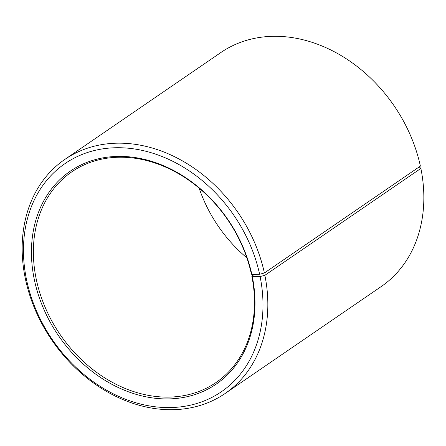 <?xml version="1.0" encoding="UTF-8"?>
<svg xmlns="http://www.w3.org/2000/svg" width="446" height="446" viewBox="0 0 446 446"><rect width="100%" height="100%" fill="white"/><g stroke="black" fill="none" stroke-linecap="round" stroke-linejoin="round"><path stroke-width="0.67" d="M254.32 274.435L251.817 276.146A127.662 101.549 55.6 0 1 216.081 382.49A127.662 101.549 55.6 0 1 36.048 278.192A127.662 101.549 55.6 0 1 71.784 171.849A127.662 101.549 55.6 0 1 251.377 274.056L251.862 274.507L259.622 274.284L264.383 272.98L420.388 166.107A141.845 112.832 55.6 0 0 220.837 52.55L64.832 159.423A141.845 112.832 55.6 0 1 264.383 272.98M251.817 276.146L252.308 276.62L260.096 276.548L264.868 275.305L420.873 168.432L419.653 167.25L418.71 167.256M420.873 168.432A141.845 112.832 55.6 0 1 381.168 286.588L225.163 393.461A141.845 112.832 55.6 0 1 25.127 277.574A141.845 112.832 55.6 0 1 64.832 159.423M264.868 275.305A141.845 112.832 55.6 0 1 225.163 393.461M260.096 276.548A138.299 110.011 55.6 0 1 169.424 407.588A138.299 110.011 55.6 0 1 26.347 278.761A138.299 110.011 55.6 0 1 116.005 147.738A138.299 110.011 55.6 0 1 259.622 274.284M252.308 276.62A129.078 102.68 55.6 0 1 167.674 398.925A129.078 102.68 55.6 0 1 34.141 278.689A129.078 102.68 55.6 0 1 117.822 156.401A129.078 102.68 55.6 0 1 251.862 274.507M246.85 257.821A127.662 101.549 55.6 0 1 199.15 188.19"/></g></svg>
